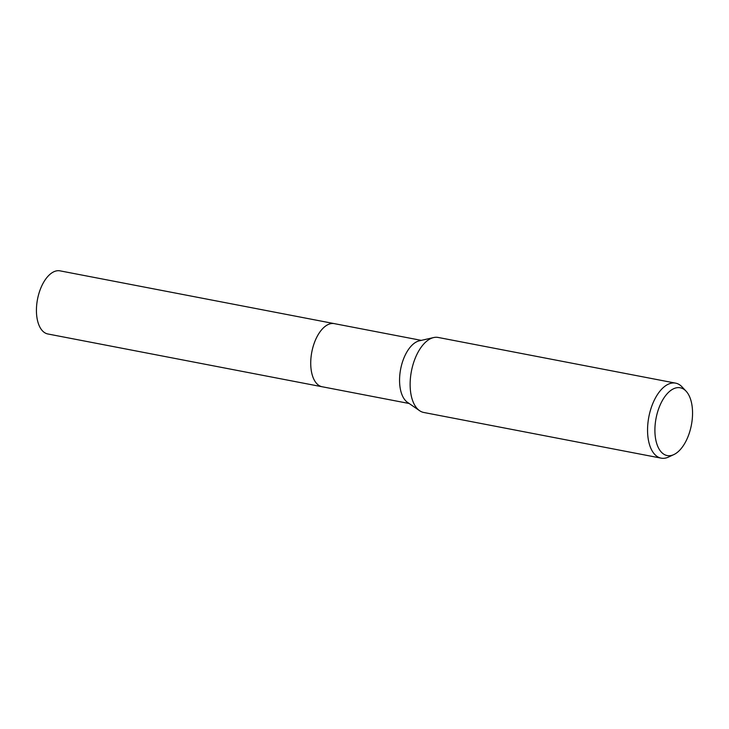 <?xml version="1.0" encoding="UTF-8"?>
<svg xmlns="http://www.w3.org/2000/svg" width="729" height="729" viewBox="0 0 729 729"><rect width="100%" height="100%" fill="white"/><g stroke="black" fill="none" stroke-linecap="round" stroke-linejoin="round"><path stroke-width="1.09" d="M322.51 386.826A32.149 16.749 -79.1 0 1 322.182 386.771A32.149 16.749 -79.1 0 1 316.823 337.126A32.149 16.749 -79.1 0 1 334.338 323.63A32.149 16.749 -79.1 0 1 334.657 323.694M322.418 386.807A32.149 16.749 -79.1 0 1 316.814 337.126A32.149 16.749 -79.1 0 1 334.565 323.676M673.842 454.586L668.52 457.065A38.19 19.902 -79.1 0 1 661.176 458.149L423.749 412.468A38.19 19.902 -79.1 0 1 419.576 410.682L407.502 402.353A32.149 16.749 -79.1 0 1 405.652 354.221A32.149 16.749 -79.1 0 1 419.348 340.817L433.646 337.563A38.19 19.902 -79.1 0 1 438.184 337.454L675.601 383.135A38.19 19.902 -79.1 0 1 682.025 386.871L686.053 391.145A34.518 17.988 -79.1 0 1 686.007 441.072A34.518 17.988 -79.1 0 1 673.842 454.586A34.518 17.988 -79.1 0 1 656.1 441.255A34.518 17.988 -79.1 0 1 661.44 402.262A34.518 17.988 -79.1 0 1 686.053 391.145M419.576 410.682A38.19 19.902 -79.1 0 1 417.371 353.492A38.19 19.902 -79.1 0 1 433.646 337.563M661.176 458.149A38.19 19.902 -79.1 0 1 654.797 399.173A38.19 19.902 -79.1 0 1 675.601 383.135M334.338 323.621A32.149 16.749 -79.1 0 0 313.853 344.225A32.149 16.749 -79.1 0 0 314.974 381.276A32.149 16.749 -79.1 0 0 322.182 386.771L47.886 333.982A32.149 16.749 -79.1 0 1 40.669 328.497A32.149 16.749 -79.1 0 1 39.557 291.454A32.149 16.749 -79.1 0 1 60.033 270.851L421.307 340.37M322.191 386.762L409.16 403.502"/></g></svg>
